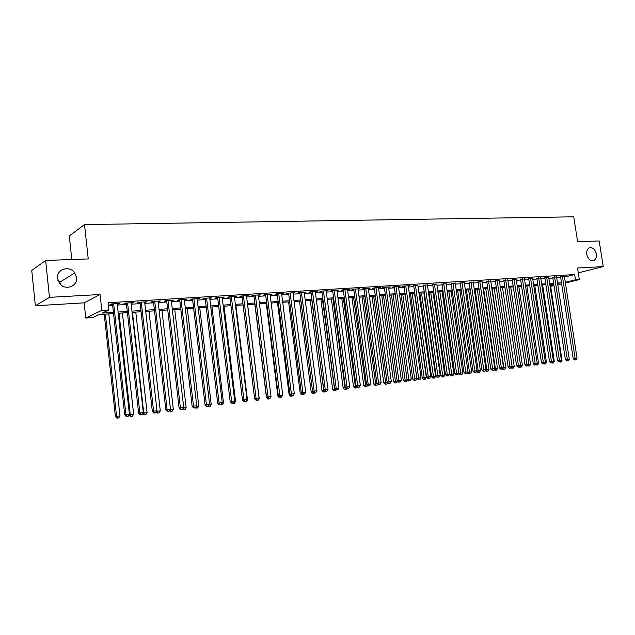 <?xml version="1.0" encoding="UTF-8"?>
<svg xmlns="http://www.w3.org/2000/svg" width="635" height="635" viewBox="0 0 635 635"><rect width="100%" height="100%" fill="white"/><g stroke="black" fill="none" stroke-linecap="round" stroke-linejoin="round"><path stroke-width="0.95" d="M76.533 277.543C77.899 286.123 65.699 290.909 59.976 283.893L57.515 278.408C56.11 269.192 69.644 264.993 74.747 272.907L76.533 277.543M596.328 253.976C596.694 257.334 595.789 259.548 593.606 260.612C590.256 261.16 587.97 259.096 586.756 254.413C586.391 251.119 587.272 248.92 589.383 247.833C592.772 247.198 595.09 249.253 596.328 253.976M57.928 280.345L59.769 282.265L61.135 285.012M113.546 313.587L99.1 314.547L92.678 317.556L85.765 318.032L101.798 310.396L108.958 309.928L102.179 313.103L113.411 312.364M84.137 302.847L100.068 294.529L49.474 297.339L45.633 260.445L31.75 270.486L35.37 305.76L84.137 302.847L85.765 318.032M71.811 259.524L69.294 235.942L84.511 224.599L573.722 216.813L577.628 241.713L599.17 240.959L603.25 266.597L577.517 268.026L579.326 279.575L565.404 282.964M554.045 285.726L550.648 286.314M49.474 297.339L35.37 305.76M578.279 272.875L603.25 266.597M117.221 304.078L119.61 303.451L111.22 303.967L110.077 304.514L112.53 304.363M131.064 303.228L133.413 302.609L125.159 303.117L123.984 303.657L126.397 303.514M144.701 302.387L147.01 301.776L138.875 302.276L137.676 302.816L140.049 302.673M158.115 301.562L160.385 300.958L152.384 301.45L151.154 301.99L153.487 301.847M171.323 300.752L173.561 300.149L165.679 300.633L164.417 301.173L166.719 301.03M184.333 299.95L186.539 299.355L178.776 299.831L177.482 300.371L179.753 300.228M197.144 299.164L199.319 298.569L191.675 299.037L190.349 299.577L192.588 299.442M209.764 298.387L211.899 297.799L204.375 298.26L203.025 298.799L205.224 298.664M222.194 297.617L224.298 297.045L216.884 297.498L215.511 298.029L217.678 297.894M234.442 296.87L236.506 296.299L229.203 296.743L227.806 297.275L229.941 297.14M246.507 296.124L248.539 295.561L241.348 295.997L239.927 296.529L242.03 296.402M258.389 295.394L260.398 294.83L253.309 295.267L251.865 295.799L253.936 295.664M270.105 294.672L272.09 294.116L265.097 294.545L263.628 295.069L265.668 294.95M281.654 293.965L283.607 293.41L276.709 293.83L275.225 294.362L277.241 294.235M293.037 293.267L294.957 292.719L288.163 293.132L286.655 293.656L288.639 293.537M304.252 292.576L306.149 292.029L299.45 292.441L297.926 292.965L299.879 292.838M315.317 291.894L317.183 291.354L310.578 291.759L309.039 292.283L310.959 292.163M326.223 291.219L328.065 290.687L321.556 291.084L319.984 291.608L321.889 291.489M336.979 290.56L338.788 290.036L332.367 290.425L330.787 290.941L332.661 290.822M347.583 289.909L349.369 289.385L343.043 289.774L341.44 290.282L343.289 290.171M358.045 289.266L359.807 288.742L353.56 289.131L351.949 289.639L353.766 289.528M368.363 288.631L370.102 288.115L363.942 288.488L362.307 289.004L364.109 288.893M378.539 288.004L380.254 287.496L374.174 287.869L372.531 288.377L374.309 288.266M388.58 287.385L390.271 286.877L384.278 287.25L382.611 287.75L384.365 287.647M398.486 286.774L400.153 286.274L394.24 286.639L392.565 287.139L394.295 287.036M408.265 286.163L409.908 285.679L404.074 286.036L402.384 286.536L404.09 286.433M417.909 285.559L413.75 285.837M427.426 284.972L423.291 285.25M436.824 284.385L432.705 284.67M446.095 283.805L442 284.099M455.255 283.242L451.175 283.535M464.296 282.678L460.232 282.98M473.218 282.123L469.178 282.432M482.028 281.575L478.004 281.884M490.728 281.035L486.728 281.353M499.324 280.503L495.34 280.821M507.809 279.971L503.841 280.297M516.192 279.456L512.247 279.781M524.47 278.94L520.541 279.273M532.654 278.432L528.741 278.765M540.734 277.932L536.837 278.265M548.719 277.439L544.838 277.773M556.601 276.947L552.744 277.289M564.499 277.098L574.659 274.55L108.172 302.744L108.958 309.928M108.482 305.61L112.641 305.348M117.332 305.062L126.508 304.49M131.175 304.197L140.16 303.641M144.804 303.355L153.599 302.808M158.226 302.522L166.83 301.99M171.434 301.704L179.864 301.18M184.444 300.895L192.699 300.379M197.255 300.101L205.335 299.593M209.875 299.315L217.789 298.823M222.306 298.545L230.053 298.061M234.553 297.783L242.141 297.315M246.618 297.037L254.048 296.577M258.508 296.299L265.787 295.846M270.224 295.569L277.352 295.124M281.765 294.854L288.758 294.418M293.148 294.148L299.998 293.719M304.371 293.449L311.079 293.037M315.428 292.767L322.001 292.354M326.334 292.084L332.78 291.687M337.09 291.417L343.4 291.028M347.694 290.759L353.885 290.378M358.156 290.108L364.22 289.735M368.475 289.473L374.42 289.1M378.658 288.838L384.477 288.481M388.699 288.219L394.406 287.861M398.605 287.599L404.201 287.25M408.376 286.996L413.869 286.655M418.028 286.393L423.41 286.06M427.545 285.806L432.824 285.48M436.943 285.218L442.119 284.901M446.222 284.647L451.287 284.329M455.374 284.075L460.351 283.766M464.415 283.52L469.289 283.21M473.337 282.964L478.123 282.662M482.156 282.416L486.839 282.123M490.855 281.876L495.451 281.591M499.443 281.345L503.96 281.059M507.936 280.813L512.358 280.543M516.318 280.297L520.652 280.027M524.597 279.781L528.852 279.519M532.781 279.273L536.948 279.011M540.861 278.773L544.949 278.519M548.846 278.273L552.855 278.027M556.736 277.789L560.673 277.543M564.404 276.471L560.554 276.812M100.068 294.529L101.798 310.396M574.659 274.55L575.477 279.821L579.326 279.575M45.633 260.445L88.233 258.945L84.511 224.599M557.72 284.162L559.07 283.829L557.681 283.924M553.807 284.178L549.791 284.448M545.902 284.71L541.806 284.98M537.901 285.242L533.725 285.52M529.804 285.782L525.55 286.067M521.605 286.329L517.271 286.623M513.31 286.885L508.889 287.179M504.904 287.449L500.396 287.75M496.403 288.012L491.808 288.322M487.791 288.592L483.108 288.901M479.076 289.171L474.289 289.489M470.241 289.758L465.368 290.084M461.304 290.362L456.327 290.695M452.247 290.965L447.175 291.306M443.071 291.576L437.896 291.925M433.776 292.195L428.498 292.552M424.363 292.83L418.981 293.187M414.822 293.465L409.337 293.83M405.154 294.108L399.558 294.481M395.359 294.767L389.652 295.148M385.429 295.426L379.611 295.815M375.372 296.101L369.427 296.497M365.173 296.775L359.108 297.188M354.838 297.466L348.647 297.886M344.353 298.172L338.042 298.593M333.724 298.879L327.287 299.307M322.953 299.601L316.381 300.037M312.023 300.331L305.316 300.776M300.942 301.069L294.092 301.53M289.703 301.823L282.71 302.284M278.297 302.577L271.161 303.054M266.724 303.355L259.445 303.84M254.984 304.141L247.555 304.633M243.078 304.935L235.49 305.443M230.989 305.737L223.242 306.26M218.718 306.562L210.804 307.086M206.264 307.388L198.183 307.927M193.619 308.237L185.372 308.785M180.784 309.094L172.363 309.658M167.751 309.967L159.147 310.539M154.519 310.848L145.725 311.436M141.073 311.745L132.088 312.349M127.421 312.658L118.237 313.269M550.585 285.901L553.942 285.083M561.65 283.877L557.816 284.813M565.309 282.305L575.477 279.821M118.102 312.055L127.286 311.444M131.953 311.142L140.938 310.547M145.59 310.237L154.384 309.658M159.012 309.348L167.616 308.785M172.22 308.475L180.65 307.919M185.237 307.618L193.484 307.07M198.049 306.769L206.129 306.237M210.669 305.935L218.583 305.411M223.099 305.117L230.846 304.602M235.347 304.308L242.935 303.808M247.412 303.506L254.849 303.014M259.302 302.72L266.589 302.244M271.026 301.95L278.154 301.474M282.575 301.188L289.56 300.72M293.957 300.434L300.799 299.982M305.173 299.688L311.88 299.252M316.238 298.958L322.81 298.529M327.144 298.236L333.589 297.815M337.899 297.529L344.21 297.109M348.512 296.831L354.695 296.418M358.965 296.132L365.03 295.735M369.284 295.458L375.229 295.061M379.468 294.783L385.294 294.394M389.509 294.116L395.216 293.743M399.415 293.465L405.011 293.092M409.194 292.814L414.679 292.457M418.838 292.179L424.22 291.822M428.363 291.552L433.634 291.203M437.753 290.933L442.928 290.584M447.032 290.314L452.104 289.981M456.184 289.711L461.161 289.385M465.225 289.115L470.098 288.79M474.154 288.528L478.933 288.211M482.965 287.941L487.648 287.631M491.665 287.369L496.26 287.06M500.261 286.798L504.769 286.504M508.746 286.242L513.167 285.948M517.128 285.687L521.462 285.401M525.407 285.139L529.661 284.853M533.591 284.599L537.758 284.321M541.671 284.059L545.759 283.789M549.648 283.535L553.664 283.273M557.538 283.012L561.475 282.75M384.31 287.242L397.137 380.77L401.352 380.19L388.604 287.385M378.539 287.599L378.595 288.004M368.403 288.219L368.459 288.623M358.124 288.846L358.18 289.258M347.71 289.489L347.758 289.893M337.145 290.131L337.201 290.544M326.43 290.79L326.485 291.203M315.571 291.457L315.627 291.87M304.554 292.132L304.609 292.552M293.386 292.814L293.441 293.235M282.051 293.505L282.107 293.934M270.558 294.211L270.605 294.64M258.889 294.926L258.945 295.362M247.055 295.648L247.11 296.085M235.045 296.386L235.101 296.823M222.853 297.132L222.909 297.577M210.487 297.886L210.542 298.339M197.929 298.656L197.977 299.109M185.174 299.442L185.23 299.895M172.228 300.228L172.283 300.688M159.083 301.038L159.139 301.498M145.732 301.855L145.788 302.323M132.175 302.681L132.223 303.157M118.396 303.53L118.451 303.998M560.514 276.558L573.222 358.727L575.135 358.442L562.419 276.336M575.358 359.847L576.135 359.743L575.358 359.847L575.135 358.442L577.072 358.196L564.364 276.217M573.222 358.727L574.596 359.958M576.135 359.743L577.072 358.196M561.157 360.577L562.031 360.466L550.355 284.409M560.34 362.085L561.11 361.982L560.284 361.752M562.031 360.466L561.11 361.982M552.704 277.035L565.428 359.704L567.325 359.418L554.601 276.82M567.563 360.831L568.341 360.728L567.563 360.831L567.325 359.418L569.285 359.172L556.562 276.693M565.428 359.704L566.801 360.942M568.341 360.728L569.285 359.172M544.798 277.511L557.53 360.696L559.427 360.41L546.687 277.305M559.665 361.823L560.459 361.728L559.665 361.823L559.427 360.41L561.411 360.156L548.68 277.177M557.53 360.696L558.911 361.934M560.459 361.728L561.411 360.156M536.797 278.003L549.545 361.696L551.434 361.41L538.678 277.789M551.68 362.831L552.482 362.728L551.68 362.831L551.434 361.41L553.442 361.156L540.695 277.67M549.545 361.696L550.926 362.942M552.482 362.728L553.442 361.156M528.693 278.495L541.457 362.704L543.338 362.418L530.574 278.289M543.6 363.855L544.409 363.752L543.6 363.855L543.338 362.418L545.37 362.164L532.606 278.162M541.457 362.704L542.846 363.966M544.409 363.752L545.37 362.164M553.188 361.577L554.299 361.434L542.615 284.932M552.593 363.061L553.379 362.966L552.529 362.664M554.299 361.434L553.379 362.966M545.116 362.585L546.473 362.418L534.781 285.448M544.759 364.053L545.544 363.95L544.759 364.053L544.639 363.379M546.473 362.418L545.544 363.95M536.94 363.609L538.559 363.41L526.852 285.98M536.829 365.054L537.623 364.958L536.829 365.054L536.646 364.101M538.559 363.41L537.623 364.958M528.669 364.649L530.55 364.411L518.835 286.52M528.804 366.07L529.606 365.966L528.804 366.07L528.558 364.831M530.55 364.411L529.606 365.966M520.502 278.987L533.265 363.728L535.138 363.442L522.367 278.789M535.408 364.887L536.234 364.784L535.408 364.887L535.138 363.442L537.202 363.188L524.431 278.662M533.265 363.728L534.662 364.998M536.234 364.784L537.202 363.188M520.375 365.562L522.438 365.435L510.715 287.06M520.295 365.704L520.676 367.101L519.954 367.205L521.494 366.998L520.676 367.101M522.438 365.435L521.494 366.998M519.954 367.205L517.993 367.101L519.581 366.887L520.557 365.268L518.446 365.538L505.65 279.813M512.199 279.495L524.978 364.768L526.844 364.482L514.064 279.297M527.121 365.935L527.955 365.823L527.121 365.935L526.844 364.482L528.931 364.22L516.152 279.17M524.978 364.768L526.375 366.046M527.955 365.823L528.931 364.22M500.428 287.742L512.167 366.72L514.231 366.458L502.499 287.607M511.81 366.776L512.453 368.141L511.739 368.244L513.278 368.038L512.453 368.141M514.231 366.458L513.278 368.038M511.739 368.244L511.207 367.768M507.762 279.686L520.557 365.268M518.739 366.99L518.446 365.538L516.588 365.816L503.801 280.003M516.588 365.816L517.993 367.101M492.093 288.306L503.833 367.768L505.92 367.506L494.181 288.163M503.214 367.855L503.833 367.768L504.134 369.189L503.412 369.3L504.968 369.086L504.134 369.189M505.92 367.506L504.968 369.086M503.412 369.3L502.729 368.665M495.292 280.519L508.087 366.879L509.937 366.601L497.142 280.337M510.238 368.062L511.096 367.959L510.238 368.062L509.937 366.601L512.072 366.331L499.277 280.202M508.087 366.879L509.5 368.173M511.096 367.959L512.072 366.331M483.648 288.869L495.395 368.824L497.515 368.554L485.767 288.727M494.514 368.959L495.395 368.824L495.705 370.261L494.99 370.364L496.554 370.149L495.705 370.261M497.515 368.554L496.554 370.149M494.99 370.364L494.141 369.578M486.68 281.043L499.483 367.959L501.325 367.681L488.521 280.86M501.642 369.149L502.499 369.038L501.642 369.149L501.325 367.681L503.492 367.411L490.688 280.733M499.483 367.959L500.904 369.26M502.499 369.038L503.492 367.411M475.099 289.441L486.854 369.895L488.998 369.626L477.25 289.298M485.704 370.07L486.854 369.895L487.172 371.34L486.466 371.443L488.037 371.229L487.172 371.34M488.998 369.626L488.037 371.229M486.466 371.443L485.442 370.499M477.957 281.575L490.776 369.054L492.601 368.768L479.79 281.4M492.927 370.253L493.8 370.141L492.927 370.253L492.601 368.768L494.792 368.498L481.981 281.265M490.776 369.054L492.196 370.364M493.8 370.141L494.792 368.498M466.447 290.012L478.203 370.983L480.377 370.705L468.622 289.87M476.774 371.197L478.203 370.983L478.536 372.427L477.837 372.539L479.409 372.316L478.536 372.427M480.377 370.705L479.409 372.316M477.837 372.539L476.639 371.427M469.13 282.107L481.949 370.157L483.767 369.872L470.948 281.94M484.1 371.364L484.989 371.253L484.1 371.364L483.767 369.872L485.989 369.594L473.17 281.805M481.949 370.157L483.378 371.475M484.989 371.253L485.989 369.594M457.692 290.6L469.448 372.078L471.646 371.8L459.891 290.457M469.09 373.642L467.717 372.364L469.448 372.078L469.797 373.539L469.09 373.642L470.67 373.428L469.797 373.539M471.646 371.8L470.67 373.428M460.184 282.646L473.011 371.277L474.821 370.991L461.994 282.488M475.163 372.491L476.067 372.38L475.163 372.491L474.821 370.991L477.068 370.713L464.248 282.353M473.011 371.277L474.44 372.602M476.067 372.38L477.068 370.713M458.795 373.126L462.812 372.912L451.048 291.044M448.818 291.195L460.939 374.658L460.24 374.761L461.828 374.547L460.939 374.658M462.812 372.912L461.828 374.547M460.24 374.761L458.843 373.459M438.102 291.909L449.874 374.587L453.858 374.031L442.095 291.64M439.841 291.79L451.969 375.793L451.279 375.896L452.874 375.674L451.969 375.793M453.858 374.031L452.874 375.674M451.279 375.896L449.874 374.587M429.014 292.513L440.785 375.722L444.794 375.174L433.03 292.251M430.744 292.402L442.889 376.936L442.198 377.047L443.801 376.825L442.889 376.936M444.794 375.174L443.801 376.825M442.198 377.047L440.785 375.722M451.128 283.202L463.955 372.404L465.757 372.126L452.93 283.043M466.114 373.634L467.027 373.523L466.114 373.634L465.757 372.126L468.035 371.848L455.208 282.9M463.955 372.404L465.392 373.745M467.027 373.523L468.035 371.848M441.952 283.75L454.779 373.555L456.573 373.277L443.746 283.607M456.946 374.793L457.867 374.674L456.946 374.793L456.573 373.277L458.875 372.991L446.048 283.464M454.779 373.555L456.224 374.904M457.867 374.674L458.875 372.991M432.657 284.313L445.492 374.721L447.27 374.444L434.435 284.178M447.651 375.968L448.588 375.849L447.651 375.968L447.27 374.444L449.604 374.15L436.777 284.035M445.492 374.721L446.937 376.071M448.588 375.849L449.604 374.15M419.814 293.132L431.586 376.88L435.61 376.325L423.847 292.862M421.529 293.013L433.689 378.103L433.006 378.206L434.618 377.984L433.689 378.103M435.61 376.325L434.618 377.984M433.006 378.206L431.586 376.88M423.243 284.885L436.078 375.896L437.84 375.618L425.006 284.75M438.237 377.15L439.182 377.031L438.237 377.15L437.84 375.618L440.206 375.325L427.379 284.607M436.078 375.896L437.531 377.261M439.182 377.031L440.206 375.325M410.496 293.751L422.267 378.047L426.307 377.492L414.544 293.481M412.202 293.64L424.37 379.285L423.688 379.389L425.307 379.166L424.37 379.285M426.307 377.492L425.307 379.166M423.688 379.389L422.267 378.047M413.702 285.464L426.537 377.095L428.284 376.817L415.457 285.337M428.696 378.357L429.657 378.238L428.696 378.357L428.284 376.817L430.689 376.515L417.854 285.194M426.537 377.095L427.998 378.468M429.657 378.238L430.689 376.515M401.058 294.386L412.829 379.23L416.885 378.674L405.122 294.108M402.749 294.267L414.933 380.476L414.258 380.579L415.877 380.357L414.933 380.476M416.885 378.674L415.877 380.357M414.258 380.579L412.829 379.23M404.035 286.044L416.87 378.301L418.608 378.031L405.781 285.933M419.029 379.579L420.005 379.452L419.029 379.579L418.608 378.031L421.037 377.722L408.21 285.782M416.87 378.301L418.338 379.682M420.005 379.452L421.037 377.722M391.493 295.021L403.265 380.428L407.329 379.77M393.176 294.91L405.368 381.683L404.693 381.786L406.329 381.564L405.368 381.683M407.337 379.865L406.329 381.564M404.693 381.786L403.265 380.428M394.24 286.639L407.067 379.532L408.797 379.254L395.97 286.528M409.234 380.817L410.218 380.69L409.234 380.817L408.797 379.254L411.258 378.952L398.431 286.377M407.067 379.532L408.543 380.921M410.218 380.69L411.258 378.952M381.81 295.672L393.573 381.651L397.486 381.103M383.476 295.561L395.676 382.913L395.01 383.016L396.653 382.786L395.676 382.913M397.597 381.206L396.653 382.786M395.01 383.016L393.573 381.651M399.304 382.072L400.304 381.945L399.304 382.072L398.851 380.5L386.032 287.139M397.137 380.77L398.621 382.175M400.304 381.945L401.352 380.19M371.999 296.323L383.754 382.881L387.421 382.365M373.642 296.212L385.858 384.151L385.199 384.254L386.842 384.032L385.858 384.151M387.683 382.611L386.842 384.032M385.199 384.254L383.754 382.881M374.253 287.861L387.072 382.032L388.771 381.762L375.952 287.758M389.239 383.342L390.247 383.215L389.239 383.342L388.771 381.762L391.303 381.445L378.484 287.599M387.072 382.032L388.556 383.445M390.247 383.215L391.303 381.445M362.053 296.99L373.801 384.127L377.222 383.643M363.688 296.878L375.904 385.413L375.253 385.516L376.904 385.286L375.904 385.413M377.642 384.048L376.904 385.286M375.253 385.516L373.801 384.127M364.053 288.488L376.865 383.31L378.547 383.04L365.744 288.385M379.031 384.627L380.063 384.5L379.031 384.627L378.547 383.04L381.119 382.722L368.308 288.226M376.865 383.31L378.357 384.731M380.063 384.5L381.119 382.722M351.973 297.664L363.72 385.397L366.879 384.945M353.592 297.553L365.816 386.691L365.173 386.786L366.832 386.564L365.816 386.691M367.459 385.501L366.832 386.564M365.173 386.786L363.72 385.397M353.719 289.115L366.522 384.604L368.189 384.342L355.386 289.012M368.689 385.937L369.729 385.802L368.689 385.937L368.189 384.342L370.792 384.016L357.989 288.854M366.522 384.604L368.022 386.04M369.729 385.802L370.792 384.016M343.233 289.758L356.029 385.913L357.68 385.651L344.892 289.655M358.196 387.255L359.251 387.128L358.196 387.255L357.68 385.651L360.323 385.326L347.528 289.497M356.029 385.913L357.537 387.366M359.251 387.128L360.323 385.326M332.613 290.409L345.392 387.247L347.027 386.985L334.248 290.314M347.559 388.604L348.631 388.469L347.559 388.604L347.027 386.985L349.71 386.651L336.923 290.147M345.392 387.247L346.901 388.707M348.631 388.469L349.71 386.651M341.765 298.339L353.497 386.675L356.386 386.263M343.368 298.236L355.6 387.985L354.957 388.08L356.624 387.85L355.6 387.985M357.14 386.985L356.624 387.85M354.957 388.08L353.497 386.675M331.414 299.037L343.138 387.977L345.75 387.596M333.002 298.926L345.234 389.295L344.599 389.39L346.281 389.16L345.234 389.295M346.678 388.485L346.281 389.16M344.599 389.39L343.138 387.977M320.921 299.736L332.629 389.295L334.97 388.945M322.493 299.633L334.732 390.62L334.105 390.723L335.788 390.485L334.732 390.62M336.066 390.017L335.788 390.485M334.105 390.723L332.629 389.295M321.834 291.068L334.605 388.596L336.225 388.342L323.453 290.973M336.772 389.961L337.86 389.827L336.772 389.961L336.225 388.342L338.939 388.001L326.168 290.806M334.605 388.596L336.121 390.065M337.86 389.827L338.939 388.001M310.285 300.442L321.985 390.628L324.025 390.319M311.841 300.339L324.08 391.97L323.461 392.065L325.152 391.835L324.08 391.97M325.398 391.422L325.152 391.835M323.461 392.065L321.985 390.628M310.912 291.743L323.667 389.969L325.263 389.707L312.515 291.64M325.826 391.343L326.93 391.208L325.826 391.343L325.263 389.707L328.017 389.366L315.262 291.473M323.667 389.969L325.191 391.446M326.93 391.208L328.017 389.366M299.506 301.165L311.19 391.985L312.928 391.708M312.682 391.47L313.285 393.335L312.666 393.43L314.373 393.2L313.285 393.335M314.619 392.779L314.373 393.2M312.666 393.43L311.19 391.985M299.823 292.417L312.571 391.358L314.15 391.104L301.411 292.322M314.73 392.748L315.849 392.605L314.73 392.748L314.15 391.104L316.944 390.747L304.205 292.148M312.571 391.358L314.095 392.851M315.849 392.605L316.944 390.747M288.568 301.895L300.236 393.359L301.681 393.128M302.331 394.724L303.435 394.581L302.331 394.724L301.8 393.24M303.681 394.16L303.435 394.581M301.728 394.819L300.236 393.359M288.584 293.108L301.308 392.763L302.871 392.509L290.147 293.013M303.466 394.168L304.602 394.025L303.466 394.168L302.871 392.509L305.705 392.16L292.981 292.838M301.308 392.763L302.847 394.264M304.602 394.025L305.705 392.16M277.487 302.633L289.131 394.748L290.266 394.565M291.227 396.129L292.346 395.986L291.227 396.129L290.87 395.16M292.576 395.565L291.425 395.708L292.576 395.565L292.346 395.986M290.632 396.224L289.131 394.748M277.185 293.807L289.885 394.2L291.425 393.946L278.725 293.711M292.044 395.613L291.425 393.946L294.307 393.581L281.599 293.537M289.885 394.2L291.425 395.708M293.195 395.462L294.307 393.581M265.62 294.513L278.297 395.645L279.821 395.399L267.137 294.418M280.456 397.073L281.623 396.923L280.456 397.073L279.821 395.399L282.734 395.034L270.05 294.243M278.297 395.645L279.844 397.169M281.623 396.923L282.734 395.034M253.881 295.235L266.541 397.121L268.034 396.875L255.381 295.14M268.692 398.558L269.875 398.407L268.692 398.558L268.034 396.875L271.002 396.502L258.342 294.957M266.541 397.121L268.089 398.653M269.875 398.407L271.002 396.502M266.248 303.387L277.876 396.161L278.686 396.034M279.964 397.55L281.099 397.407L279.805 397.137M281.353 396.97L281.099 397.407M279.376 397.645L277.876 396.161M254.841 304.149L266.454 397.597L266.938 397.518M268.541 398.994L269.692 398.851L268.391 398.613M270.78 396.994L269.692 398.851M267.954 399.09L266.454 397.597M258.786 398.502L259.215 398.447L247.626 304.625M256.953 400.463L258.12 400.312L256.802 400.082M259.215 398.447L258.12 400.312M256.373 400.558L254.865 399.05M241.975 295.958L254.603 398.613L256.08 398.367L243.451 295.87M256.754 400.066L257.953 399.915L256.754 400.066L256.08 398.367L259.088 397.994L246.451 295.688M254.603 398.613L256.159 400.161M257.953 399.915L259.088 397.994M246.69 400.018L247.475 399.923L235.918 305.411M245.189 401.947L246.372 401.796L245.039 401.566M247.475 399.923L246.372 401.796M229.886 296.704L242.491 400.129L243.943 399.883L231.338 296.608M244.634 401.598L245.856 401.439L244.634 401.598L243.943 399.883L246.991 399.502L234.386 296.426M242.491 400.129L244.054 401.693M245.856 401.439L246.991 399.502M234.41 401.558L235.569 401.415L224.036 306.205M233.259 403.455L234.458 403.304L233.101 403.066M235.569 401.415L234.458 403.304M217.622 297.45L230.195 401.669L231.624 401.431L219.051 297.363M232.339 403.146L233.577 402.995L232.339 403.146L231.624 401.431L234.72 401.042L222.139 297.172M230.195 401.669L231.767 403.241M233.577 402.995L234.72 401.042M221.948 403.122L223.488 402.931L211.979 307.007M221.155 404.987L222.369 404.836L220.98 404.582M223.488 402.931L222.369 404.836M205.168 298.212L217.71 403.233L219.115 402.995L206.573 298.125M219.845 404.725L221.107 404.566L219.845 404.725L219.115 402.995L222.258 402.598L209.709 297.934M217.71 403.233L219.289 404.82M221.107 404.566L222.258 402.598M209.296 404.709L211.225 404.471L199.747 307.824M208.859 406.543L210.098 406.392L208.859 406.543L208.59 405.916M211.225 404.471L210.098 406.392M192.532 298.99L205.034 404.82L206.407 404.582L193.905 298.902M207.169 406.329L208.447 406.162L207.169 406.329L206.407 404.582L209.606 404.185L197.096 298.712M205.034 404.82L206.621 406.416M208.447 406.162L209.606 404.185M196.445 406.321L198.779 406.027L187.333 308.658M196.39 408.122L197.644 407.964L196.39 408.122L195.961 407.154M198.779 406.027L197.644 407.964M195.866 408.21L195.469 407.805M179.697 299.776L192.167 406.432L193.516 406.194L181.046 299.688M194.294 407.948L195.588 407.789L194.294 407.948L193.516 406.194L196.755 405.789L184.285 299.49M192.167 406.432L193.754 408.043M195.588 407.789L196.755 405.789M183.396 407.956L186.142 407.614L174.736 309.499M183.729 409.726L185.007 409.559L183.729 409.726L183.134 408.408M186.142 407.614L185.007 409.559M183.213 409.813L182.65 409.234M166.664 300.569L179.094 408.067L180.411 407.837L167.989 300.49M181.213 409.599L182.531 409.432L181.213 409.599L180.411 407.837L183.706 407.424L171.275 300.291M179.094 408.067L180.689 409.694M182.531 409.432L183.706 407.424M170.14 409.623L173.315 409.226L161.941 310.348M170.879 411.353L172.172 411.186L170.879 411.353L170.101 409.686M173.315 409.226L172.172 411.186M170.37 411.432L169.561 410.607M153.432 301.379L165.822 409.726L167.108 409.504L154.726 301.3M167.934 411.274L169.275 411.107L167.934 411.274L167.108 409.504L170.458 409.083L158.059 301.101M165.822 409.726L167.418 411.369M169.275 411.107L170.458 409.083M156.956 410.829L157.004 411.266L160.29 410.853L148.963 311.221M156.662 411.329L157.829 413.004L157.337 413.083L159.139 412.837L157.829 413.004M160.29 410.853L159.139 412.837M157.337 413.083L156.273 411.996M139.994 302.204L152.336 411.417L153.591 411.194L141.256 302.125M154.44 412.98L155.805 412.806L154.44 412.98L153.591 411.194L156.988 410.766L144.645 301.919M152.336 411.417L153.94 413.067M155.805 412.806L156.988 410.766M132.453 312.325L143.732 412.933L147.066 412.512L135.779 312.102M142.97 413.067L143.732 412.933L144.574 414.679L144.089 414.758L145.907 414.512L144.574 414.679M147.066 412.512L145.907 414.512M144.089 414.758L142.78 413.401M126.341 303.038L138.636 413.131L139.859 412.909L127.571 302.966M140.74 414.711L142.113 414.536L140.74 414.711L139.859 412.909L143.312 412.48L131.016 302.752M138.636 413.131L140.248 414.798M142.113 414.536L143.312 412.48M130.643 416.465L132.469 416.211L130.643 416.465L129.08 414.83L133.636 414.203L122.388 312.991M119.015 313.222L130.246 414.623L131.112 416.377M133.636 414.203L132.469 416.211M112.474 303.887L124.714 414.869L125.905 414.655L113.673 303.816M126.809 416.473L128.214 416.29L126.809 416.473L125.905 414.655L129.413 414.218L117.165 303.601M124.714 414.869L126.333 416.552M128.214 416.29L129.413 414.218M104.227 314.206L115.411 416.544L119.999 415.909L108.799 313.904M105.362 314.127L116.554 416.346L117.443 418.108L116.991 418.187L118.824 417.933L117.443 418.108M119.999 415.909L118.824 417.933M116.991 418.187L115.411 416.544M593.606 260.612L592.963 260.779M74.747 272.907L59.769 282.265"/></g></svg>
